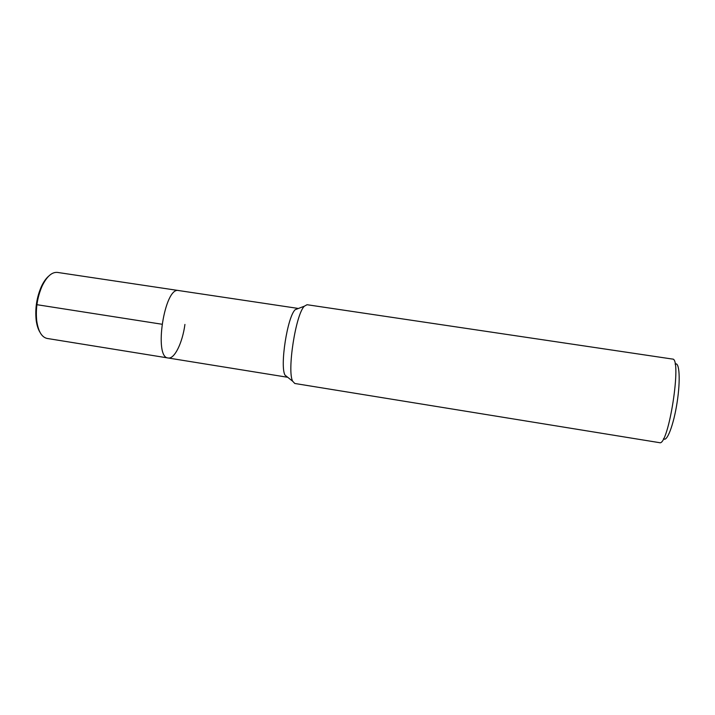 <?xml version="1.0" encoding="UTF-8"?>
<svg xmlns="http://www.w3.org/2000/svg" width="715" height="715" viewBox="0 0 715 715"><rect width="100%" height="100%" fill="white"/><g stroke="black" fill="none" stroke-linecap="round" stroke-linejoin="round"><path stroke-width="1.07" d="M294.794 383.481L292.676 381.238C286.912 371.067 295.76 314.144 304.349 306.208L307.048 304.715L672.466 359.064C682.36 357.643 668.471 446.991 659.471 442.656L294.794 383.481M287.537 377.154L284.999 375.134C279.744 366.044 287.412 316.754 295.179 309.693L298.209 308.54M663.529 438.653C666.827 442.639 673.61 425.202 677.087 402.59C680.635 379.996 679.473 361.316 675.112 364.114M184.926 324.431C182.513 342.753 174.487 359.332 168.15 357.992C153.43 357.804 164.566 286.232 178.643 290.549L297.672 308.353M286.974 377.171L168.15 357.992C153.43 357.804 164.566 286.232 178.643 290.549L57.432 272.415C51.927 271.906 46.841 276.428 42.149 285.991L41.381 286.554C43.526 281.96 45.948 278.501 48.647 276.178M168.15 357.992L47.154 338.454C41.756 337.266 38.288 331.411 36.724 320.883C35.5 308.773 37.314 297.145 42.149 285.991M39.942 332.207C38.074 329.177 36.814 325.137 36.161 320.106C34.981 308.469 36.724 297.288 41.381 286.554M36.331 304.599L161.894 324.226M292.676 381.238L284.999 375.134M304.349 306.208L295.17 309.693M36.724 320.892L36.161 320.114"/></g></svg>

